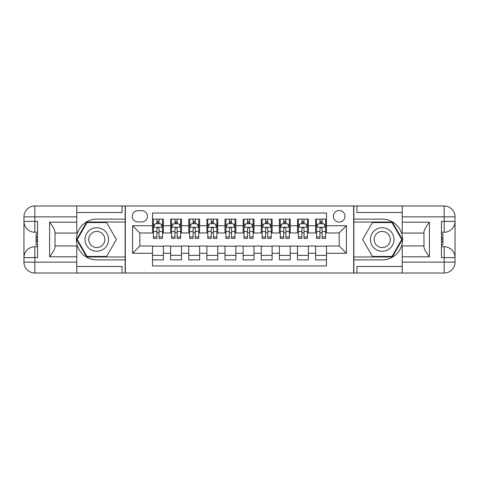 <?xml version="1.0" encoding="UTF-8"?>
<svg xmlns="http://www.w3.org/2000/svg" width="479" height="479" viewBox="0 0 479 479"><rect width="100%" height="100%" fill="white"/><g stroke="black" fill="none" stroke-linecap="round" stroke-linejoin="round"><path stroke-width="0.72" d="M339.168 210.509A5.796 5.796 0 0 0 333.366 216.304A5.796 5.796 0 0 0 339.168 222.106A5.796 5.796 0 0 0 344.964 216.304A5.796 5.796 0 0 0 339.168 210.509M76.772 266.498L122.073 266.498L122.073 273.024L402.228 273.024L402.228 262.151L444.177 262.151L444.177 257.618L441.458 257.618L441.458 221.382L444.177 221.382L444.177 216.849L402.228 216.849L402.228 222.196L429.412 222.196L429.412 256.804C426.508 253.08 424.699 249.942 423.975 247.392L423.975 231.608C424.699 229.058 426.508 225.914 429.412 222.196M326.48 219.113L315.607 219.113L315.607 225.729L308.362 225.729L308.362 232.974L315.607 232.974L315.607 225.729M308.362 225.729L308.362 219.113L297.489 219.113L297.489 225.729L290.238 225.729L290.238 232.974L297.489 232.974L297.489 225.729M290.238 225.729L290.238 219.113L279.365 219.113L279.365 225.729L272.12 225.729L272.12 232.974L279.365 232.974L279.365 225.729M272.12 225.729L272.12 219.113L261.247 219.113L261.247 225.729L253.996 225.729L253.996 232.974L261.247 232.974L261.247 225.729M253.996 225.729L253.996 219.113L243.122 219.113L243.122 225.729L235.878 225.729L235.878 232.974L243.122 232.974L243.122 225.729M235.878 225.729L235.878 219.113L225.004 219.113L225.004 225.729L217.753 225.729L217.753 232.974L225.004 232.974L225.004 225.729M217.753 225.729L217.753 219.113L206.88 219.113L206.88 225.729L199.635 225.729L199.635 232.974L206.88 232.974L206.88 225.729M199.635 225.729L199.635 219.113L188.762 219.113L188.762 225.729L181.511 225.729L181.511 232.974L188.762 232.974L188.762 225.729M181.511 225.729L181.511 219.113L170.638 219.113L170.638 232.974L163.393 232.974L163.393 219.113L152.52 219.113M152.52 259.887L163.393 259.887L163.393 246.026L170.638 246.026L170.638 259.887L181.511 259.887L181.511 246.026L188.762 246.026L188.762 253.271L181.511 253.271M188.762 253.271L188.762 259.887L199.635 259.887L199.635 246.026L206.88 246.026L206.88 253.271L199.635 253.271M206.88 253.271L206.88 259.887L217.753 259.887L217.753 246.026L225.004 246.026L225.004 253.271L217.753 253.271M225.004 253.271L225.004 259.887L235.878 259.887L235.878 246.026L243.122 246.026L243.122 253.271L235.878 253.271M243.122 253.271L243.122 259.887L253.996 259.887L253.996 246.026L261.247 246.026L261.247 253.271L253.996 253.271M261.247 253.271L261.247 259.887L272.12 259.887L272.12 246.026L279.365 246.026L279.365 253.271L272.12 253.271M279.365 253.271L279.365 259.887L290.238 259.887L290.238 246.026L297.489 246.026L297.489 253.271L290.238 253.271M297.489 253.271L297.489 259.887L308.362 259.887L308.362 246.026L315.607 246.026L315.607 253.271L308.362 253.271M137.838 221.921L141.826 221.921A5.616 5.616 0 0 0 147.442 216.304A5.616 5.616 0 0 0 141.826 210.688L137.838 210.688A5.616 5.616 0 0 0 132.222 216.304A5.616 5.616 0 0 0 137.838 221.921M402.228 212.502L356.927 212.502L356.927 205.976L353.664 205.976L353.664 273.024M353.664 205.976L76.772 205.976L76.772 216.849L34.823 216.849L34.823 221.382L37.542 221.382L37.542 257.618L34.823 257.618L34.823 262.151L76.772 262.151L76.772 256.804L49.588 256.804L49.588 222.196C52.492 225.92 54.301 229.058 55.025 231.608L55.025 247.392C54.301 249.942 52.492 253.086 49.588 256.804M125.336 273.024L125.336 205.976M326.48 225.729L326.48 213.041L152.52 213.041L152.52 232.974L139.832 232.974L139.832 246.026L152.52 246.026L152.52 265.959L326.48 265.959L326.48 246.026L339.168 246.026L339.168 232.974L326.48 232.974L326.48 225.729L346.413 225.729L346.413 253.271L326.48 253.271M152.52 253.271L132.587 253.271L132.587 225.729L152.52 225.729M315.607 253.271L315.607 259.887L326.48 259.887M152.52 223.645L153.424 223.645M156.867 223.645L159.04 223.645M162.483 223.645L163.393 223.645M152.52 232.794L153.424 232.794M156.867 232.794L159.04 232.794M162.483 232.794L163.393 232.794M152.52 246.206L163.393 246.206M152.52 255.355L163.393 255.355M170.638 232.794L171.548 232.794M174.991 232.794L177.164 232.794M180.607 232.794L181.511 232.794M170.638 223.645L171.548 223.645M174.991 223.645L177.164 223.645M180.607 223.645L181.511 223.645M170.638 246.206L181.511 246.206M170.638 255.355L181.511 255.355M188.762 246.206L199.635 246.206M188.762 255.355L199.635 255.355M188.762 223.645L189.666 223.645M193.109 223.645L195.282 223.645M198.725 223.645L199.635 223.645M188.762 232.794L189.666 232.794M193.109 232.794L195.282 232.794M198.725 232.794L199.635 232.794M206.88 246.206L217.753 246.206M206.88 255.355L217.753 255.355M206.88 223.645L207.79 223.645M211.233 223.645L213.406 223.645M216.849 223.645L217.753 223.645M206.88 232.794L207.79 232.794M211.233 232.794L213.406 232.794M216.849 232.794L217.753 232.794M225.004 246.206L235.878 246.206M225.004 255.355L235.878 255.355M225.004 223.645L225.908 223.645M229.351 223.645L231.525 223.645M234.967 223.645L235.878 223.645M225.004 232.794L225.908 232.794M229.351 232.794L231.525 232.794M234.967 232.794L235.878 232.794M243.122 246.206L253.996 246.206M243.122 255.355L253.996 255.355M243.122 223.645L244.033 223.645M247.475 223.645L249.649 223.645M253.092 223.645L253.996 223.645M243.122 232.794L244.033 232.794M247.475 232.794L249.649 232.794M253.092 232.794L253.996 232.794M261.247 246.206L272.12 246.206M261.247 255.355L272.12 255.355M261.247 223.645L262.151 223.645M265.594 223.645L267.767 223.645M271.21 223.645L272.12 223.645M261.247 232.794L262.151 232.794M265.594 232.794L267.767 232.794M271.21 232.794L272.12 232.794M279.365 246.206L290.238 246.206M279.365 255.355L290.238 255.355M279.365 223.645L280.275 223.645M283.718 223.645L285.891 223.645M289.334 223.645L290.238 223.645M279.365 232.794L280.275 232.794M283.718 232.794L285.891 232.794M289.334 232.794L290.238 232.794M297.489 246.206L308.362 246.206M297.489 255.355L308.362 255.355M297.489 223.645L298.393 223.645M301.836 223.645L304.009 223.645M307.452 223.645L308.362 223.645M297.489 232.794L298.393 232.794M301.836 232.794L304.009 232.794M307.452 232.794L308.362 232.794M315.607 246.206L326.48 246.206M315.607 255.355L326.48 255.355M315.607 223.645L316.517 223.645M319.96 223.645L322.133 223.645M325.576 223.645L326.48 223.645M315.607 232.794L316.517 232.794M319.96 232.794L322.133 232.794M325.576 232.794L326.48 232.794M139.832 232.974L132.587 225.729M139.832 246.026L132.587 253.271M346.413 225.729L339.168 232.974M346.413 253.271L339.168 246.026M159.04 221.472L156.867 221.472M162.483 236.937L159.04 236.937L159.04 238.41L162.483 238.41L162.483 227.357L160.675 223.735L155.238 223.735L153.424 227.357L153.424 238.41L156.867 238.41L156.867 236.937L153.424 236.937M153.424 227.357L153.424 219.113M162.483 227.357L162.483 219.113M156.867 223.735L156.867 219.113M159.04 219.113L159.04 223.735M159.04 236.937L159.04 228.717C158.321 227.321 157.591 227.321 156.867 228.717L156.867 236.937M102.686 229.297A11.777 11.777 0 0 0 86.597 233.608A11.777 11.777 0 0 0 90.908 249.703A11.777 11.777 0 0 0 106.997 245.392A11.777 11.777 0 0 0 102.686 229.297M100.83 232.519A8.065 8.065 0 0 0 89.812 235.47A8.065 8.065 0 0 0 92.764 246.481A8.065 8.065 0 0 0 103.781 243.53A8.065 8.065 0 0 0 100.83 232.519M106.578 256.445L87.016 256.445L77.233 239.5L87.016 222.555L106.578 222.555L116.361 239.5L106.578 256.445M388.092 229.297A11.777 11.777 0 0 0 372.003 233.608A11.777 11.777 0 0 0 376.314 249.703A11.777 11.777 0 0 0 392.403 245.392A11.777 11.777 0 0 0 388.092 229.297M386.236 232.519A8.065 8.065 0 0 0 375.219 235.47A8.065 8.065 0 0 0 378.171 246.481A8.065 8.065 0 0 0 389.188 243.53A8.065 8.065 0 0 0 386.236 232.519M391.984 256.445L372.423 256.445L362.639 239.5L372.423 222.555L391.984 222.555L401.767 239.5L391.984 256.445M125.157 205.976L125.157 219.113L96.794 219.113A20.387 20.387 0 0 0 76.412 239.5A20.387 20.387 0 0 0 96.794 259.887L125.157 259.887L125.157 273.024M49.588 222.196L76.772 222.196L76.772 216.849M76.772 222.196L76.772 233.069L55.025 233.069M76.772 262.151L76.772 273.024L34.823 273.024A10.873 10.873 0 0 1 23.95 262.151L23.95 216.849A10.873 10.873 0 0 1 34.823 205.976L76.772 205.976M125.157 219.113L125.157 222.011L86.699 222.011L76.604 239.5L86.699 256.989L125.157 256.989L125.157 222.011M125.157 256.989L125.157 259.887M55.025 245.931L76.772 245.931L76.772 256.804M122.073 273.024L76.772 273.024M23.95 257.618A10.873 10.873 0 0 1 34.823 246.751A10.873 10.873 0 0 0 23.95 257.618L34.823 257.618L34.823 246.751L37.542 246.751M37.542 232.249L34.823 232.249L34.823 221.382L23.95 221.382A10.873 10.873 0 0 0 34.823 232.249A10.873 10.873 0 0 1 23.95 221.382M122.073 205.976L122.073 212.502L76.772 212.502M37.542 233.926L36.093 233.926L36.093 241.099L37.542 241.099M36.093 239.41L37.542 239.41M36.093 237.416L37.542 237.416M36.093 237.087L37.542 237.087M36.093 241.099L36.093 245.074L37.542 245.074M36.093 241.458L37.542 241.458M353.843 273.024L353.843 259.887L382.206 259.887A20.387 20.387 0 0 0 402.588 239.5A20.387 20.387 0 0 0 382.206 219.113L353.843 219.113L353.843 205.976M429.412 256.804L402.228 256.804L402.228 262.151M402.228 256.804L402.228 245.931L423.975 245.931M402.228 216.849L402.228 205.976L444.177 205.976A10.873 10.873 0 0 1 455.05 216.849L455.05 262.151A10.873 10.873 0 0 1 444.177 273.024L402.228 273.024M353.843 259.887L353.843 256.989L392.301 256.989L402.396 239.5L392.301 222.011L353.843 222.011L353.843 256.989M353.843 222.011L353.843 219.113M423.975 233.069L402.228 233.069L402.228 222.196M356.927 205.976L402.228 205.976M455.05 221.382A10.873 10.873 0 0 1 444.177 232.249A10.873 10.873 0 0 0 455.05 221.382L444.177 221.382L444.177 232.249L441.458 232.249M441.458 246.751L444.177 246.751L444.177 257.618L455.05 257.618A10.873 10.873 0 0 0 444.177 246.751A10.873 10.873 0 0 1 455.05 257.618M356.927 273.024L356.927 266.498L402.228 266.498M441.458 245.074L442.907 245.074L442.907 237.901L441.458 237.901M442.907 239.59L441.458 239.59M442.907 241.584L441.458 241.584M442.907 241.913L441.458 241.913M442.907 237.901L442.907 233.926L441.458 233.926M442.907 237.542L441.458 237.542M177.164 221.472L174.991 221.472M180.607 236.937L177.164 236.937L177.164 238.41L180.607 238.41L180.607 227.357L178.793 223.735L173.356 223.735L171.548 227.357L171.548 238.41L174.991 238.41L174.991 236.937L171.548 236.937M171.548 227.357L171.548 219.113M180.607 227.357L180.607 219.113M174.991 223.735L174.991 219.113M177.164 219.113L177.164 223.735M177.164 236.937L177.164 228.717C176.44 227.321 175.715 227.321 174.991 228.717L174.991 236.937M195.282 221.472L193.109 221.472M198.725 236.937L195.282 236.937L195.282 238.41L198.725 238.41L198.725 227.357L196.917 223.735L191.48 223.735L189.666 227.357L189.666 238.41L193.109 238.41L193.109 236.937L189.666 236.937M189.666 227.357L189.666 219.113M198.725 227.357L198.725 219.113M193.109 223.735L193.109 219.113M195.282 219.113L195.282 223.735M195.282 236.937L195.282 228.717C194.558 227.321 193.833 227.321 193.109 228.717L193.109 236.937M213.406 221.472L211.233 221.472M216.849 236.937L213.406 236.937L213.406 238.41L216.849 238.41L216.849 227.357L215.035 223.735L209.598 223.735L207.79 227.357L207.79 238.41L211.233 238.41L211.233 236.937L207.79 236.937M207.79 227.357L207.79 219.113M216.849 227.357L216.849 219.113M211.233 223.735L211.233 219.113M213.406 219.113L213.406 223.735M213.406 236.937L213.406 228.717C212.682 227.321 211.958 227.321 211.233 228.717L211.233 236.937M231.525 221.472L229.351 221.472M234.967 236.937L231.525 236.937L231.525 238.41L234.967 238.41L234.967 227.357L233.159 223.735L227.723 223.735L225.908 227.357L225.908 238.41L229.351 238.41L229.351 236.937L225.908 236.937M225.908 227.357L225.908 219.113M234.967 227.357L234.967 219.113M229.351 223.735L229.351 219.113M231.525 219.113L231.525 223.735M231.525 236.937L231.525 228.717C230.8 227.321 230.076 227.321 229.351 228.717L229.351 236.937M249.649 221.472L247.475 221.472M253.092 236.937L249.649 236.937L249.649 238.41L253.092 238.41L253.092 227.357L251.277 223.735L245.841 223.735L244.033 227.357L244.033 238.41L247.475 238.41L247.475 236.937L244.033 236.937M244.033 227.357L244.033 219.113M253.092 227.357L253.092 219.113M247.475 223.735L247.475 219.113M249.649 219.113L249.649 223.735M249.649 236.937L249.649 228.717C248.924 227.321 248.2 227.321 247.475 228.717L247.475 236.937M267.767 221.472L265.594 221.472M271.21 236.937L267.767 236.937L267.767 238.41L271.21 238.41L271.21 227.357L269.402 223.735L263.965 223.735L262.151 227.357L262.151 238.41L265.594 238.41L265.594 236.937L262.151 236.937M262.151 227.357L262.151 219.113M271.21 227.357L271.21 219.113M265.594 223.735L265.594 219.113M267.767 219.113L267.767 223.735M267.767 236.937L267.767 228.717C267.043 227.321 266.318 227.321 265.594 228.717L265.594 236.937M285.891 221.472L283.718 221.472M289.334 236.937L285.891 236.937L285.891 238.41L289.334 238.41L289.334 227.357L287.52 223.735L282.083 223.735L280.275 227.357L280.275 238.41L283.718 238.41L283.718 236.937L280.275 236.937M280.275 227.357L280.275 219.113M289.334 227.357L289.334 219.113M283.718 223.735L283.718 219.113M285.891 219.113L285.891 223.735M285.891 236.937L285.891 228.717C285.167 227.321 284.442 227.321 283.718 228.717L283.718 236.937M304.009 221.472L301.836 221.472M307.452 236.937L304.009 236.937L304.009 238.41L307.452 238.41L307.452 227.357L305.644 223.735L300.207 223.735L298.393 227.357L298.393 238.41L301.836 238.41L301.836 236.937L298.393 236.937M298.393 227.357L298.393 219.113M307.452 227.357L307.452 219.113M301.836 223.735L301.836 219.113M304.009 219.113L304.009 223.735M304.009 236.937L304.009 228.717C303.285 227.321 302.56 227.321 301.836 228.717L301.836 236.937M322.133 221.472L319.96 221.472M325.576 236.937L322.133 236.937L322.133 238.41L325.576 238.41L325.576 227.357L323.762 223.735L318.325 223.735L316.517 227.357L316.517 238.41L319.96 238.41L319.96 236.937L316.517 236.937M316.517 227.357L316.517 219.113M325.576 227.357L325.576 219.113M319.96 223.735L319.96 219.113M322.133 219.113L322.133 223.735M322.133 236.937L322.133 228.717C321.409 227.321 320.685 227.321 319.96 228.717L319.96 236.937M170.638 253.271L163.393 253.271M170.638 225.729L163.393 225.729M162.441 227.268L153.472 227.268M153.424 224.729L154.741 224.729M161.172 224.729L162.483 224.729M156.867 231.561L153.424 231.561M162.483 231.561L159.04 231.561M159.04 222.621L156.867 222.621M34.823 205.976A10.873 10.873 0 0 0 23.95 216.849L34.823 216.849L34.823 205.976M34.823 273.024L34.823 262.151L23.95 262.151A10.873 10.873 0 0 0 34.823 273.024M444.177 273.024A10.873 10.873 0 0 0 455.05 262.151L444.177 262.151L444.177 273.024M444.177 205.976L444.177 216.849L455.05 216.849A10.873 10.873 0 0 0 444.177 205.976M180.559 227.268L171.59 227.268M171.548 224.729L172.859 224.729M179.296 224.729L180.607 224.729M174.991 231.561L171.548 231.561M180.607 231.561L177.164 231.561M177.164 222.621L174.991 222.621M198.683 227.268L189.714 227.268M189.666 224.729L190.983 224.729M197.414 224.729L198.725 224.729M193.109 231.561L189.666 231.561M198.725 231.561L195.282 231.561M195.282 222.621L193.109 222.621M216.801 227.268L207.832 227.268M207.79 224.729L209.101 224.729M215.538 224.729L216.849 224.729M211.233 231.561L207.79 231.561M216.849 231.561L213.406 231.561M213.406 222.621L211.233 222.621M234.926 227.268L225.956 227.268M225.908 224.729L227.226 224.729M233.656 224.729L234.967 224.729M229.351 231.561L225.908 231.561M234.967 231.561L231.525 231.561M231.525 222.621L229.351 222.621M253.044 227.268L244.074 227.268M244.033 224.729L245.344 224.729M251.774 224.729L253.092 224.729M247.475 231.561L244.033 231.561M253.092 231.561L249.649 231.561M249.649 222.621L247.475 222.621M271.168 227.268L262.199 227.268M262.151 224.729L263.462 224.729M269.899 224.729L271.21 224.729M265.594 231.561L262.151 231.561M271.21 231.561L267.767 231.561M267.767 222.621L265.594 222.621M289.286 227.268L280.317 227.268M280.275 224.729L281.586 224.729M288.017 224.729L289.334 224.729M283.718 231.561L280.275 231.561M289.334 231.561L285.891 231.561M285.891 222.621L283.718 222.621M307.41 227.268L298.441 227.268M298.393 224.729L299.704 224.729M306.141 224.729L307.452 224.729M301.836 231.561L298.393 231.561M307.452 231.561L304.009 231.561M304.009 222.621L301.836 222.621M325.528 227.268L316.559 227.268M316.517 224.729L317.828 224.729M324.259 224.729L325.576 224.729M319.96 231.561L316.517 231.561M325.576 231.561L322.133 231.561M322.133 222.621L319.96 222.621"/></g></svg>
